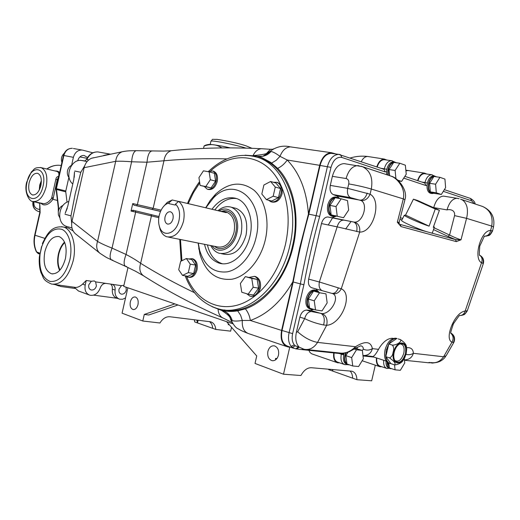 <?xml version="1.0" encoding="UTF-8"?>
<svg xmlns="http://www.w3.org/2000/svg" width="520" height="520" viewBox="0 0 520 520"><rect width="100%" height="100%" fill="white"/><g stroke="black" fill="none" stroke-linecap="round" stroke-linejoin="round"><path stroke-width="0.78" d="M318.481 291.811L315.835 290.257C311.896 290.199 309.062 293.039 307.333 298.772C306.391 304.564 307.717 308.074 311.324 309.309L313.235 309.238M317.889 292.286L317.311 291.486M315.523 290.173L314.659 289.933C310.719 289.868 307.892 292.708 306.163 298.435C305.221 304.213 306.547 307.723 310.154 308.958L310.472 309.049M319.462 292.728L316.888 291.161L314.685 291.389M318.286 292.403L316.7 291.135M316.524 291.057L315.705 290.829C312.007 290.778 309.342 293.442 307.717 298.838C306.937 302.829 307.554 305.825 309.575 307.814M319.501 292.74L313.567 291.077L308.321 299.084L309.621 308.152L315.53 309.927L322.003 310.901L327.171 302.887L325.949 293.846L319.501 292.74L314.243 300.807L308.321 299.084M393.178 338.435L392.522 338.24C387.822 338.312 383.428 341.529 379.34 347.9L378.521 349.343C375.473 354.991 373.197 357.331 371.696 356.356L364.24 355.576M396.747 338.442L395.876 338.182C391.027 338.104 387.419 341.991 385.053 349.843C383.767 357.182 385.157 361.634 389.24 363.2L389.571 363.311M388.752 343.993L386.25 350.22L385.801 356.681L390.936 363.668L390.423 363.591C387.881 362.901 386.341 360.601 385.801 356.681L388.752 343.993C391.235 340.119 393.919 338.286 396.799 338.5L388.752 343.993L392.399 345.124C393.874 347.035 394.108 349.388 393.101 352.19C392.756 355.193 391.534 357.084 389.435 357.857L385.801 356.681M398.184 338.916L400.446 339.606C402.226 341.497 396.935 345.15 392.399 345.124M393.66 352.287C396.532 338.865 409.357 340.581 405.951 353.672C403.24 366.834 390.299 365.651 393.66 352.287M395.005 364.956C398.996 364.215 401.681 362.746 403.046 360.542L404.775 357.65L406.153 353.659L406.692 349.265L406.393 346.3C406.029 344.227 404.047 341.998 400.446 339.606M394.16 352.339C393.419 355.817 393.679 358.605 394.947 360.711C399.029 364.13 402.532 361.757 405.47 353.613C406.438 345.741 404.397 342.582 399.347 344.143C396.89 345.741 395.161 348.472 394.16 352.339M394.803 360.477C398.535 362.382 401.538 359.95 403.819 353.184C404.755 347.23 403.423 344.13 399.822 343.889M439.406 210.288L417.599 200.48L413.413 199.18L435.253 209.008L439.406 210.288L433.284 227.338L434.363 227.123L433.582 226.499M401.746 220.259L401.583 220.578C402.097 221.864 416.943 228.52 426.088 231.536L431.685 233.071L432.406 232.745L434.259 227.428M345.637 352.918L344.884 355.264C343.98 360.432 345.04 363.597 348.043 364.767L349.382 364.825M344.247 353.145L343.733 354.881C342.836 360.041 343.889 363.2 346.899 364.371L347.38 364.54M346.047 352.82L345.228 355.303C344.474 359.125 345.033 361.894 346.905 363.603M347.594 352.391L345.865 355.635L346.957 363.994L352.749 365.982L358.605 366.516L363.363 358.761L362.336 350.428L356.506 349.778L351.676 357.584L352.749 365.982M436.521 176.839L434.61 176.066C431.834 176.3 429.812 178.666 428.551 183.177C427.615 189.176 428.838 192.647 432.224 193.583L433.869 193.245M434.025 175.988L433.42 175.897C430.644 176.124 428.623 178.49 427.362 182.994L427.011 185.256C426.887 190.119 428.226 192.829 431.041 193.394L431.62 193.486M433.803 176.657C431.496 177.346 429.845 179.556 428.844 183.274C427.966 188.916 429.117 192.179 432.302 193.063L441.344 194.48L445.621 187.629L444.932 179.088L439.926 177.333L435.584 184.217L436.319 192.822L441.344 194.48M439.926 177.333L433.927 176.462L429.591 183.306L430.339 191.867L434.33 193.18M396.578 162.799L394.485 162.038C391.463 162.298 389.291 164.769 387.978 169.448L387.764 175.052M394.017 161.974L393.282 161.87C390.254 162.13 388.089 164.6 386.776 169.273L386.529 174.642M393.543 162.682C391.072 163.449 389.324 165.744 388.31 169.559L388.174 175.188M397.741 180.128L401.596 181.395L406.231 174.233L405.36 165.191L399.809 163.241L393.725 162.409L389.025 169.566L389.656 175.675M426.731 174.025L424.619 173.134C421.519 173.238 419.178 175.74 417.599 180.635M130.325 301.867C129.701 305.916 130.598 308.464 133.029 309.511C135.33 309.731 136.981 308.1 137.988 304.623C138.613 300.573 137.722 298.025 135.304 296.978C132.99 296.751 131.333 298.382 130.325 301.867M276.933 358.54L275.535 358.41L275.594 359.853M267.897 351.357C267.202 356.213 268.574 359.313 272.019 360.666C275.119 361.004 277.277 359.164 278.48 355.166C279.168 350.318 277.803 347.217 274.397 345.859C271.264 345.507 269.1 347.341 267.897 351.357M212.011 306.657L221.084 310.219C226.428 311.584 231.966 311.792 237.698 310.85L245.388 308.847C266.565 301.711 286.462 276.439 293.195 246.305C300.326 216.275 293.56 184.47 277.667 168.363C281.541 166.511 284.726 163.722 287.209 160.011C299.624 172.952 306.696 190.964 308.432 214.045L299.689 247.806L292.78 281.918C281.171 301.724 267.014 314.574 250.322 320.463L242.307 320.463C237.367 321.236 234.006 321.262 232.225 320.541L230.854 319.475L229.723 316.979C228.638 315.387 225.856 313.163 221.39 310.297M224.211 309.92C250.842 315.614 283.647 286.812 292.468 246.136C302.062 206.785 286.436 166.641 261.001 158.366L257.608 157.294M205.816 207.811L213.311 198.068C234.442 174.831 265.46 200.759 256.048 237.594C252.025 255.21 239.837 269.464 227.338 271.837C213.792 273.253 204.549 266.052 199.615 250.224L198.296 243.074M205.68 207.779L210.249 200.415L215.631 194.155C228.722 182.319 241.488 180.986 253.929 190.144C264.94 199.622 269.854 220.116 265.33 239.727C260.656 260.156 246.428 276.608 231.92 279.227C216.229 280.716 205.55 272.344 199.888 254.105L198.133 243.042M222.281 263.725L222.138 263.679C214.624 261.131 209.722 254.872 207.428 244.9M211.952 209.268C219.219 199.667 227.331 196.066 236.294 198.458C247.507 201.832 254.092 219.278 249.99 236.139C246.109 254.286 231.062 267.085 219.225 263.146C211.718 260.592 206.823 254.319 204.536 244.322M234.494 207.994L236.249 208.422C244.992 212.544 248.261 221.448 246.064 235.131C241.625 249.347 234.325 255.717 224.159 254.234L221.39 253.695M217.958 210.691C222.333 207.025 226.798 205.868 231.348 207.227C240.078 211.354 243.341 220.298 241.124 234.052C236.672 248.346 229.365 254.748 219.2 253.273C215.612 252.135 212.803 249.567 210.769 245.57M212.03 245.823C218.842 255.58 233.772 248.268 236.867 233.077C240.897 217.367 229.587 203.886 219.024 210.944M163.28 206.804L167.303 202.326L172.244 199.966L178.536 201.455M175.506 204.087L175.286 205.062L168.896 203.632L169.117 202.664L165.607 204.49C162.5 207.044 160.362 210.737 159.191 215.553C158.262 219.843 158.424 223.75 159.685 227.272C163.176 238.076 176.358 233.636 179.017 220.344C180.381 213.122 179.212 207.701 175.506 204.087L178.646 201.364L226.252 212.661L224.01 211.542L220.097 211.198M178.646 201.364C183.56 205.524 185.172 212.192 183.489 221.37C180.024 232.739 174.48 237.881 166.868 236.789C163.878 235.794 161.655 233.415 160.199 229.651L159.172 225.635M165.029 216.964C164.417 220.617 165.217 222.976 167.427 224.036C169.975 224.406 171.828 222.69 172.984 218.888C173.589 215.234 172.796 212.875 170.606 211.816C168.031 211.439 166.173 213.155 165.029 216.964M246.636 293.716L250.01 296.192C254.364 296.79 257.433 294.171 259.226 288.346C260.169 282.185 258.577 278.194 254.436 276.367L249.451 277.329M251.141 296.374L254.722 296.082L258.226 293.176L260.299 288.522C261.242 282.367 259.642 278.382 255.502 276.556L254.417 276.367M268.476 200.187L270.829 201.754C275.587 202.572 279 199.778 281.067 193.369C281.996 187.785 280.618 184.1 276.926 182.306L273.364 182.273M271.583 201.955L271.882 202.026C276.64 202.846 280.053 200.057 282.113 193.655L282.288 188.526L280.417 184.314L277.31 182.41M204.328 186.537L207.227 189.183C211.334 189.833 214.318 187.187 216.177 181.253C217.061 176 215.885 172.582 212.647 170.989L208.254 171.697M207.825 189.339L208.273 189.456C212.381 190.099 215.364 187.46 217.224 181.532C218.108 176.286 216.931 172.874 213.694 171.281L213.155 171.132M185.744 275.925L187.811 277.147C191.6 277.635 194.317 275.151 195.956 269.711C196.859 263.978 195.514 260.299 191.925 258.681L188.734 258.967M188.702 277.297L188.877 277.322C192.667 277.81 195.383 275.327 197.022 269.893C197.919 264.167 196.58 260.494 192.992 258.875L192.16 258.719M386.744 160.024L384.365 159.081C380.985 159.204 378.469 161.811 376.812 166.9M339.209 198.445L336.473 197.203C332.937 197.386 330.421 200.064 328.939 205.225C327.971 211.705 329.524 215.494 333.606 216.606L335.79 216.242M336.18 197.151L335.27 196.983C331.734 197.171 329.219 199.843 327.736 204.997C326.768 211.464 328.328 215.254 332.41 216.365L332.703 216.431M339.137 198.432L336.869 198.022M334.048 199.322L331.052 203.781M337.935 198.218L337.422 197.997M337.253 197.938L335.66 197.802M334.978 197.938C332.261 198.9 330.369 201.364 329.31 205.328C328.51 209.436 329.134 212.608 331.175 214.838M330.213 207.395L330.922 212.875M332.397 215.092L334.9 216.268L336.824 215.975M331.195 214.858L334.9 216.268M333.885 216.041L335.628 215.735M334.594 216.002L335.276 215.67M452.81 325.13L453.875 322.913M178.711 269.744L182.52 275.392L188.305 272.63L190.242 264.154L186.368 258.538L180.622 261.365L178.711 269.744M182.52 275.392L187.889 276.276L193.674 273.539L195.605 265.103L191.718 259.512L186.368 258.538M190.242 264.154L195.605 265.103M188.305 272.63L193.674 273.539M203.437 170.839L198.952 177.619L200.103 185.445L205.784 186.55L210.333 179.738L209.138 171.853L203.437 170.839M209.138 171.853L214.396 173.297L215.599 181.142L210.333 179.738M205.784 186.55L211.055 187.915L215.599 181.142M200.103 185.445L211.055 187.915M275.275 187.07L270.595 181.493L263.894 185.01L261.82 194.031L266.422 199.654L273.175 196.209L275.275 187.07L280.553 188.533L275.867 182.982L270.595 181.493M273.175 196.209L278.467 197.619L280.553 188.533M266.422 199.654L271.713 201.039L278.467 197.619M248.138 294.171L253.181 287.267L251.752 278.447L245.343 276.614L240.383 283.485L241.755 292.227L248.138 294.171L253.546 295.022L258.577 288.158L257.14 279.383L245.343 276.614M253.181 287.267L258.577 288.158M251.752 278.447L257.14 279.383M169.117 202.664L172.244 199.966M214.819 209.95C221.175 201.448 228.417 197.652 236.548 198.549M277.667 168.363L270.712 162.383L261.911 157.684L256.438 156.026L245.05 155.174M253.734 155.519C260.299 154.98 264.7 154.265 266.942 153.381L269.002 151.918L271.031 151.489C272.928 151.756 275.925 153.374 280.02 156.338L287.209 160.011L319.663 165.321C321.997 157.177 325.969 152.977 331.572 152.731L336.122 154.024M264.953 155.46L273.344 148.831M257.413 156.26L262.691 156.299C265.98 155.656 268.756 154.05 271.031 151.489M271.635 163.053L276.192 160.316L280.02 156.338C282.399 150.326 285.87 147.173 290.433 146.887L292.012 147.069M245.388 308.847C248.066 312.163 249.711 316.036 250.322 320.463L281.6 330.421L292.78 281.918M237.698 310.85L240.611 315.244L242.307 320.463C241.858 327.567 243.99 331.968 248.703 333.658L286.494 346.489M99.853 253.201L75.335 233.694C72.118 230.646 71.006 226.544 71.994 221.403L84.13 167.694C85.299 163.059 87.776 159.913 91.552 158.249L93.769 157.709M227.103 158.88C204.737 158.353 183.69 158.984 163.963 160.765L147.004 162.214L131.625 161.779C125.262 161.245 119.958 161.09 115.7 161.31C116.331 156.351 118.508 153.166 122.226 151.743L124.169 151.385M160.524 211.445L133.952 205.166L132.75 203.567L153.153 208.292L163.963 160.765C164.814 155.298 167.271 151.951 171.333 150.716L173.244 150.527M133.952 205.166L136.63 205.784L137.365 204.633L147.004 162.214C147.635 155.558 149.149 151.834 151.541 151.047L152.042 151.06M71.994 221.403L97.546 241.442C101.212 243.549 106.041 245.772 112.041 248.105L131.625 161.779C132.197 155.181 133.705 151.483 136.156 150.677L136.682 150.683M84.13 167.694L115.7 161.31L97.546 241.442C95.875 246.636 96.713 250.601 100.048 253.351L100.048 253.351C109.155 259.305 105.833 256.964 111.416 259.889M111.663 260.007L125.632 266.409C123.507 265.05 123.643 261.072 126.041 254.475L112.041 248.105C109.609 254.625 109.486 258.589 111.663 260.007L112.716 260.084M158.808 217.685L135.662 212.134L126.041 254.475C131.917 257.536 136.78 260.481 140.641 263.308C138.944 269.094 139.984 273.306 143.741 275.945L135.785 271.362L125.632 266.409L126.601 266.474M218.082 309.322C218.446 313.944 220.272 316.927 223.561 318.26L232.063 322.498M232.225 320.541C230.692 315.503 227.474 312.182 222.573 310.57M231.394 320.996L229.678 316.459M135.571 210.841L135.662 212.134L131.053 211.061L132.873 210.184L158.99 216.528M131.053 211.061L132.75 203.567M253.117 155.435C255.177 151.314 257.927 149.071 261.372 148.707L263.088 148.811M270.296 149.247L272.077 149.26M308.432 214.045L319.663 165.321M281.6 330.421C280.098 339.508 282.23 345.02 287.983 346.957L290.687 347.262M229.327 324.805L228.222 324.675L228.423 323.778M228.222 324.675L228.995 324.435M177.983 304.98L148.785 314.997L144.281 314.45L174.831 303.894M226.531 321.633L256.737 355.966L255.014 363.441L283.504 374.212L289.75 347.165M127.849 287.781L122.077 313.183L142.785 321.009L144.281 314.45M127.992 267.495L123.702 286.364L232.934 323.83M283.504 374.212L300.918 375.512C303.856 370.26 307.314 367.666 311.285 367.718L352.047 371.228C355.062 372.19 356.694 375.011 356.935 379.704L328.633 369.623L328.614 369.187M352.664 378.183C352.547 374.991 351.669 372.6 350.044 371M356.935 379.704L371.676 380.809L375.317 365.163M332.449 369.512L332.572 371.026L332.917 369.551M142.785 321.009L159.933 322.992C162.662 318.591 165.984 316.511 169.91 316.752L210.587 321.789C213.642 322.777 215.371 325.325 215.787 329.433L230.653 331.149L231.536 327.314M215.787 329.433L212.732 328.347C212.472 325.286 211.361 323.031 209.404 321.594M212.732 328.347L197.47 322.913L198.094 320.203M196.892 320.06L197.47 322.913L194.721 321.932L194.344 319.748M230.542 319.488L230.906 319.644M308.822 350.331L310.037 352.528L311.786 353.853L336.901 362.538M339.56 362.824L337.675 362.804C334.438 361.634 333.125 358.339 333.743 352.918M381.751 366.73L380.016 366.743C377.195 365.755 376.012 362.81 376.447 357.903M386.445 349.447L387.406 349.772M376.786 358.013C376.422 362.563 377.553 365.293 380.172 366.197L386.457 368.303M334.12 352.957C333.56 358.046 334.802 361.14 337.844 362.232L344.071 364.384M332.683 153.549L331.233 153.355C325.962 153.77 322.244 157.8 320.073 165.451L308.841 214.156C302.601 236.581 297.388 259.188 293.202 281.99L282.022 330.473C280.592 339.007 282.542 344.279 287.885 346.288L293.605 348.27M384.956 159.783L384.144 159.673C381.024 159.887 378.697 162.338 377.175 167.018M425.087 173.784L424.418 173.686C421.551 173.875 419.387 176.228 417.924 180.745M450.899 333.053C454.318 335.173 455.351 338.182 453.993 342.082L453.388 342.466L451.965 342.193C443.911 338.8 454.857 311.883 465.153 311.084L467.318 310.713L483.327 263.556L481.533 262.769C472.973 258.278 480.981 229.989 490.646 230.471L492.544 230.945C489.326 237.081 488.657 235.099 486.154 236.165M350.571 197.659C347.861 196.138 346.899 193.037 347.698 188.35L370.097 194.181C368.082 198.672 365.099 200.798 361.147 200.558L350.571 197.659L333.216 194.571C330.493 193.063 329.517 190.008 330.291 185.406L347.698 188.35L348.745 183.905C349.187 180.973 348.303 179.179 346.106 178.529L332.384 176.332L330.291 185.406M399.809 163.241L395.103 170.45L395.935 178.731M401.596 181.395L398.645 180.941M395.103 170.45L389.025 169.566M392.737 163.91L390.013 168.058M389.22 171.477L389.428 175.604M436.319 192.822L430.339 191.867M435.584 184.217L429.591 183.306M433.024 177.899L430.508 181.864M431.405 192.218L433.485 193.252M429.754 185.114L430.183 190.073M432.621 193.063L433.466 192.894M432.692 193.056L433.173 192.797M340.529 154.7L341.894 157.463C336.882 156.605 333.249 159.906 330.986 167.369L319.663 216.437C313.385 239.031 308.126 261.814 303.888 284.791L292.617 333.638C291.642 338.364 292.208 342.121 294.327 344.91L295.243 345.82L299.15 347.132C295.997 343.779 295.067 338.858 296.361 332.371L297.668 331.753L304.661 318.624C305.981 314.139 308.204 311.772 311.317 311.532L322.296 313.625C331.298 313.514 340.106 296.842 332.826 293.651L311.695 287.736C308.906 286.539 307.892 283.667 308.659 279.11L319.351 281.996C318.578 286.605 319.579 289.503 322.361 290.7M296.225 348.933L296.868 349.005L299.15 347.132L304.083 349.284C309.413 350.291 313.911 347.997 317.57 342.394L355.511 346.716C365.216 340.704 370.838 341.341 372.392 348.641C371.046 353.405 367.906 355.7 362.966 355.524M362.356 350.565L363.279 349.147C363.402 347.353 362.576 346.236 360.802 345.787L355.316 348.316M357.376 348.81L356.941 347.328M306.781 349.57L339.528 352.989C345.066 353.828 350.396 351.741 355.511 346.716L354.744 348.706L348.978 351.884L342.986 353.249M363.279 349.147C366.392 350.565 369.428 350.396 372.392 348.641L378.521 349.343M346.099 357.396L346.729 362.238M351.676 357.584L345.865 355.635M347.965 352.261L346.885 354.003M356.506 349.778L354.237 349.037M362.336 350.428L355.316 348.4M347.594 364.631L344.806 364.637C341.49 363.35 340.327 359.873 341.315 354.198L343.746 354.829M343.401 353.229L344.188 353.314M339.176 353.483L341.315 354.198L344.051 353.73M341.653 353.75L343.324 353.236M301.932 349.609L341.549 353.73L343.096 353.249M360.984 166.192L362.401 166.647C370.188 170.528 373.159 177.989 371.312 189.04L370.097 194.181C382.246 200.785 373.451 232.667 359.697 232.076L337.168 226.857L319.351 281.996L341.269 288.782C353.632 294.216 341.465 324.461 326.664 325.286L323.589 324.968C316.849 323.642 310.538 321.522 304.661 318.624L299.877 317.135L296.361 332.371M356.694 231.562C357.526 226.544 356.551 223.373 353.769 222.053L354.575 222.112C358.495 223.509 360.204 226.831 359.697 232.076L341.269 288.782C339.131 292.65 336.317 294.275 332.826 293.651M297.668 331.753C304.089 337.545 310.726 341.088 317.57 342.394L326.664 325.286C327.853 319.696 326.397 315.809 322.296 313.625M323.589 324.968C324.994 319.377 324.22 315.582 321.262 313.573L310.433 310.303L313.8 309.406M299.877 317.135C301.197 312.669 303.413 310.323 306.534 310.089L310.433 310.303M319.137 292.364L315.822 288.88M338.39 287.95C336.687 291.922 334.536 293.722 331.929 293.339M321.483 223.567C322.725 219.278 324.825 217.081 327.782 216.97L343.486 220.142C340.535 220.266 338.429 222.502 337.168 226.857L321.483 223.567L308.659 279.11M354.575 222.112C362.732 222.677 368.426 204.256 361.147 200.558M327.782 216.97L353.587 222.008L331.851 217.627M332.189 217.666L336.629 216.047M339.716 198.536L336.85 195.988L333.216 194.571M367.231 193.115C365.593 197.743 363.266 200.096 360.237 200.174L336.85 195.988M332.384 176.332C334.672 168.266 338.566 164.028 344.058 163.605L345.534 163.82M348.745 183.905C357.006 185.354 364.533 187.064 371.312 189.04L403.312 198.887C404.228 194.279 403.533 189.819 401.213 185.51C398.001 180.369 394.55 177.222 390.851 176.072L389.61 175.662M413.413 199.18L405.548 215.098L429.104 226.155L435.253 209.008M405.548 215.098L404.281 215.261C404.807 216.495 420.407 223.359 429.104 226.155M431.685 233.071L455.553 239.616L447.941 236.373L449.572 235.04C453.908 237.205 457.717 238.791 461.006 239.805L455.553 239.616L456.307 241.605L401.005 226.571L400.25 224.445L426.088 231.536M399.347 223.756L397.332 222.222L399.165 222.248L404.944 199.674L403.312 198.887L397.332 222.222L401.005 226.571M459.141 198.725L456.846 198.269C452.335 198.764 449.066 202.644 447.05 209.917L433.726 207.603C435.799 200.265 439.062 196.43 443.515 196.112L444.431 196.261M493.538 226.785C495.092 217.406 491.498 210.652 482.762 206.525L460.544 199.167C463.548 200.083 465.679 202.625 466.947 206.791C467.714 210.308 467.584 214.162 466.563 218.348L491.699 226.083C493.233 216.639 490.256 210.119 482.762 206.525L481.65 206.161M456.307 241.605L461.006 239.805L466.563 218.348L454.558 215.618C455.455 209.105 448.325 209.281 447.05 209.917M484.705 236.197C488.488 236.21 490.958 234.39 492.109 230.737M484.126 236.171C487.584 236.184 489.756 234.286 490.646 230.471L491.699 226.083L493.5 226.961L492.557 230.874M484.341 236.269L479.765 246.083C479.238 253.123 479.174 256.139 479.576 255.125C482.014 256.932 482.671 259.48 481.533 262.769L465.153 311.084C464.217 313.995 462.41 315.478 459.732 315.536C459.959 314.574 457.86 317.324 453.434 323.778C451.308 329.959 450.411 333.132 450.749 333.275M479.824 255.281L479.888 255.314C482.807 257.218 483.815 259.889 482.911 263.322M460.766 315.471C463.619 315.237 465.595 313.781 466.707 311.09M450.86 333.3C453.401 335.751 453.772 338.715 451.965 342.193L443.612 356.766L446.186 355.7L453.817 342.426M450.892 333.157C454.194 335.595 455.019 338.696 453.388 342.466M406.607 347.678C410.878 347.282 413.134 349.161 413.368 353.314C412.035 357.624 409.058 359.801 404.437 359.847M389.435 357.857C394.154 361.127 395.922 363.48 394.732 364.916L390.936 363.668M385.716 355.609L386.081 355.466M385.697 354.906L386.516 353.613M430.8 362.531C435.955 363.454 440.226 361.53 443.612 356.766L413.368 353.314C411.144 354.712 408.688 355.05 405.99 354.328M394.537 364.858L395.083 369.824L400.368 370.305L404.755 362.928L404.3 358.579M395.083 369.824L389.35 367.913L388.81 363.084M388.576 362.999L389.168 366.249M387.439 362.356L389.318 367.627M387.121 362.089C387.049 365.762 388.096 367.952 390.26 368.641L391.579 368.654M386.035 361.049C385.775 365.079 386.809 367.484 389.123 368.264L387.069 368.511C384.449 367.601 383.325 364.865 383.695 360.282M432.387 362.772L428.747 362.791M474.428 203.762L471.634 200.811L470.47 198.445M312.468 292.753L309.426 297.401M314.243 300.807L315.53 309.927M308.601 300.995L309.348 306.254M311.642 308.757L312.858 309.127M310.466 308.406L312.644 309.088M206.232 144.944L204.048 146.088C210.451 143.663 216.385 144.274 221.839 147.907M204.048 146.088L203.522 148.408M336.024 206.557L329.959 205.406L331.175 214.851L343.551 217.724L348.654 210.028L347.51 200.603L341.211 198.809L336.024 206.557L337.226 216.053M341.211 198.809L335.134 197.711L329.959 205.406M118.885 298.903L116.987 298.214C113.458 296.887 111.924 293.858 112.385 289.127L115.109 290.089C115.401 287.066 114.406 285.142 112.106 284.31L121.44 285.649L118.995 289.166C118.599 291.733 119.347 293.384 121.258 294.125C123.643 294.398 125.307 293.092 126.237 290.199L126.048 287.163M88.764 284.856C88.355 287.482 89.154 289.185 91.156 289.965C93.684 290.277 95.44 288.938 96.415 285.948L95.615 281.879L106.08 283.406C103.37 283.303 101.419 284.83 100.23 287.989C98.091 293.495 94.653 295.906 89.915 295.224C85.963 293.663 84.39 290.277 85.195 285.07L86.229 280.507L91.319 281.249L88.764 284.856M39.306 257.569L40.059 254.105C38.695 268.95 42.061 278.077 50.167 281.476C58.962 282.067 65.514 274.911 69.823 260.013C72.936 246.441 69.206 232.401 61.932 229.372C53.521 227.292 46.787 233.071 41.73 246.701L40.059 254.105L41.555 246.623M44.837 251.713C42.887 263.601 45.136 270.966 51.578 273.793C57.824 274.196 62.445 269.12 65.442 258.557C67.34 246.974 65.254 239.655 59.189 236.6C52.695 235.807 47.911 240.844 44.837 251.713M64.532 242.08C61.652 244.966 59.611 248.944 58.416 254.007C57.09 260.364 57.499 265.844 59.644 270.445M64.74 242.587C61.939 245.362 59.956 249.21 58.786 254.131C57.505 260.299 57.915 265.596 60.014 270.036M74.236 177.398L74.503 171.997L73.788 179.556L67.775 206.161L65.189 213.245L67.269 208.247M84.721 160.914L81.445 160.466C71.019 158.724 64.162 176.911 72.657 183.898M87.113 161.538L81.939 160.531M71.981 227.968L66.482 226.389L66.216 227.565M71.675 223.399L70.961 215.858L75.186 193.921L80.808 172.276L84.708 165.744M68.666 201.539C58.026 204.263 56.375 223.489 66.482 226.389M66.612 227.636L68.237 227.948L73.099 230.925M42.62 242.989L42.38 243.607C47.248 233.519 51.636 225.608 63.323 227.013C71.987 229.041 76.901 245.232 73.184 260.786C68.484 277.192 61.302 284.967 51.643 284.096C42.243 279.988 43.823 277.673 41.015 272.76C39.468 268.047 38.909 262.815 39.345 257.056L39.884 254.026M93.645 295.146L117.221 298.298M112.385 289.127L112.203 286.253L110.806 284.096M115.109 290.089C114.647 294.834 116.181 297.875 119.71 299.202L122.648 299.247L125.554 297.895M88.985 294.879L78.403 290.959L74.217 287.235C76.817 287.878 79.606 286.839 82.57 284.128L86.229 280.507M91.319 281.249L94.335 280.95L95.615 281.879M111.716 284.232L106.08 283.406M121.44 285.649L123.948 285.279M110.136 154.056L103.649 155.435M132.964 211.51L133.439 210.321M42.458 203.457C45.598 204.139 48.646 202.442 51.604 198.374L55.829 179.406C56.154 177.573 57.083 176.56 58.623 176.371C59.312 173.778 58.747 172.127 56.94 171.418L56.258 171.256M29.139 182.708C28.015 189.286 29.133 193.369 32.5 194.948C36.212 195.228 39.007 192.082 40.879 185.517C41.984 179.101 40.944 175.045 37.752 173.342C33.937 172.855 31.064 175.981 29.139 182.708M41.36 180.589L39.721 185.068L39.286 189.995M41.366 181.272L40.014 185.139L39.585 189.384M77.707 160.836L77.714 160.81C78.787 157.216 80.892 155.422 84.038 155.435L87.562 157.476M58.286 211.653L58.292 207.76M67.034 202.202L65.767 191.854L55.978 189.339M73.43 148.512L82.992 150.215L92.807 152.796M81.939 150.026C77.695 150.033 74.848 152.47 73.398 157.326L63.869 155.506L56.388 188.682L56.023 188.584L58.617 210.308M58.864 209.644L56.388 188.682L65.812 190.931L68.874 177.372M71.604 165.282L73.398 157.326M65.812 190.931L65.767 191.854M58.669 176.839L57.272 179.53L53.02 199.154C49.842 203.613 46.547 205.472 43.147 204.737L40.261 202.995M57.376 200.434L53.274 199.388M57.181 284.863L60.567 286.462L74.9 288.431M36.4 251.836L36.426 251.882C33.976 246.753 33.391 241.176 34.678 235.144L39.793 212.433L40.131 212.544L35.009 235.274C33.715 241.378 34.288 246.987 36.731 252.109L39.839 254.241M39.793 212.433L39.721 203.249L40.131 212.544M66.027 227.526L66.3 226.317M55.127 170.983C57.525 170.944 59.014 171.548 59.586 172.796M58.5 177.606L57.272 179.53L55.829 179.406M51.604 198.374L53.014 199.141L53.118 197.964L51.766 197.444M59.735 217.653L58.396 214.903L58.292 211.633C58.91 208.566 60.509 206.479 63.076 205.381M69.154 177.697C67.645 175.948 67.061 173.778 67.418 171.197C67.971 168.357 69.4 166.368 71.702 165.237M61.919 162.428C60.782 158.828 61.555 155.779 64.24 153.296M408.616 170.508L405.899 170.833M252.915 156.013L258.433 157.586C283.861 165.861 299.468 206.096 289.855 245.564C280.663 288.158 245.486 317.226 218.413 308.874C202.943 304.258 191.861 293.241 185.178 275.834M199.725 182.871L193.408 192.738L188.214 203.639M280.417 184.314C266.078 153.966 233.681 149.799 210.763 170.775M258.226 293.176C271.375 281.171 280.442 264.966 285.441 244.55C289.881 223.997 288.828 205.322 282.288 188.526M222.228 211.166C231.225 208.13 238.914 220.109 235.703 232.797C233.109 245.369 221.403 252.649 214.597 246.337M168.461 237.107L217.503 246.916C225.167 248.04 230.678 243.211 234.033 232.414C235.709 222.034 233.253 215.28 226.655 212.173L225.297 211.848M368.531 156.598L367.666 156.475C365.099 156.52 362.973 158.249 361.283 161.668M186.622 276.62C198.081 305.682 228.755 316.596 254.722 296.082M180.479 239.512L181.942 260.715M259.435 156.826L261.547 156.462M151.125 214.617L151.424 215.885L140.641 263.308C157.047 273.533 175.019 283.342 194.565 292.734M228.826 315.094L232.953 323.856M161.122 210.165L153.153 208.292L151.944 209.352L160.55 211.386L134.011 205.179M151.879 209.339L136.611 205.784M345.657 229.014L351.032 221.559M332.534 217.912L328.244 224.984M387.439 349.642L386.925 349.609M427.356 183.027L424.957 182.533C426.348 177.587 428.571 174.98 431.632 174.727L432.211 174.805M424.6 182.994L424.957 182.533L421.818 182.058M404.859 176.345L424.834 183.072L425.88 185.523L403.715 178.113M427.011 185.256L425.88 185.523M383.903 169.286L384.293 168.805L386.763 169.312M381.108 168.344L384.293 168.805C385.736 163.663 388.122 160.953 391.456 160.667L392.158 160.751M298.116 347.022L295.834 348.894L292.253 347.425L291.142 346.34C288.594 342.999 287.905 338.494 289.068 332.82L300.339 283.972C304.57 260.995 309.822 238.219 316.108 215.625L327.431 166.556C329.602 158.867 333.333 154.798 338.604 154.362L384.131 169.364L385.171 171.919L341.894 157.463M386.418 171.659L385.171 171.919M320.073 165.451L330.986 167.369M331.233 153.355L339.833 154.512M308.841 214.156L319.663 216.437M293.202 281.99L303.888 284.791M282.022 330.473L292.617 333.638M291.142 346.34L294.327 344.91M292.253 347.425L295.243 345.82M301.405 349.531L303.089 349.076M306.534 310.089L311.317 311.532M328.029 217.003L343.733 220.175M359.171 165.789L357.819 165.601C352.326 166.042 348.426 170.352 346.106 178.529M447.941 236.373L433.511 229.58M401.921 219.901L399.965 219.349M457.71 198.406L443.515 196.112M434.129 227.799L449.572 235.04L454.558 215.618M400.387 217.776L402.675 218.426M429.741 362.421L428.226 362.713M433.212 362.804L431.568 363.012M471.634 200.811L443.307 191.341M245.96 148.102C234.111 144.443 211.842 140.062 210.944 141.193L210.88 141.479M99.366 152.185L97.89 151.924C92.762 151.781 88.959 154.316 86.483 159.536L84.864 160.927L86.456 159.588M64.993 214.247L70.961 215.858M61.451 226.681L68.237 227.948M82.57 284.128L85.195 285.07M109.492 153.978L97.89 151.924C93.067 151.788 89.408 154.323 86.912 159.536L88.764 159.887M74.757 171.015L80.808 172.276M40.359 167.472L41.145 167.655C46.241 170.216 47.925 176.586 46.189 186.758C43.199 197.151 38.773 202.059 32.916 201.468C29.601 202.04 23.751 192.205 26.721 182.124L31.356 171.919C34.561 169.436 33.644 167.245 41.145 167.655L56.238 171.249M43.069 186.043C47.704 166.79 30.771 163.332 27.04 182.202C22.34 200.831 39 205.426 43.069 186.043M63.492 155.454C64.889 150.69 67.847 148.31 72.352 148.317C68.127 148.317 65.299 150.716 63.869 155.506L63.492 155.454L56.023 188.584M61.23 165.49L60.424 165.367C55.718 164.84 51.246 166.069 47.002 169.052M40.086 209.541L38.096 209.144C34.879 208.104 33.514 205.634 33.995 201.728M33.312 201.565C32.611 206.843 34.431 210.184 38.773 211.582L39.897 211.894M40.066 208.793L39.721 203.249L33.527 201.604M34.678 235.144L44.831 238.355M38.48 253.786L36.426 251.882L40.059 253.233M315.835 290.257L314.659 289.933M316.888 291.161L315.705 290.829M393.159 338.435L392.522 338.24M397.072 338.54L395.876 338.182M434.61 176.066L433.42 175.897M394.485 162.038L393.282 161.87M405.834 170.17L424.619 173.134M133.575 309.582L133.029 309.511M273.091 360.763L272.019 360.666M208.221 171.691C223.724 156.852 240.461 152.152 258.433 157.586L261.001 158.366M199.55 181.662C194.727 188.221 190.71 195.488 187.506 203.469M213.311 198.068L215.631 194.155M219.225 263.146L222.138 263.679M236.249 208.422L231.348 207.227M225.264 211.842L224.01 211.542M159.685 227.272L160.199 229.651M167.928 224.139L167.427 224.036M254.436 276.367L255.502 276.556M276.926 182.306L277.972 182.598M212.647 170.989L213.694 171.281M191.925 258.681L192.992 258.875M350.298 157.97C355.992 156.26 361.777 155.766 367.666 156.475M336.473 197.203L335.27 196.983M337.603 198.003L336.394 197.789M367.699 156.475L384.365 159.081M165.607 204.49L167.303 202.326M199.615 250.224L199.888 254.105M179.764 239.369L181.149 261.105M264.927 155.155L270.406 149.298L261.372 148.707C228.8 147.16 198.79 147.829 171.333 150.716L163.794 151.099L136.156 150.677C127.758 150.728 126.705 150.956 122.226 151.743L91.552 158.249M331.572 152.731L290.433 146.887C283.082 145.08 276.166 146.653 269.678 151.613L268.82 152.62L262.691 156.299L257.784 156.358M222.638 317.856C193.2 304.707 166.9 290.739 143.741 275.945M229.392 315.959L231.225 320.814M247.422 333.184C240.897 330.531 241.566 330.733 238.414 328.945C235.911 328.101 233.389 324.948 230.854 319.475C229.08 315.341 227.611 313.027 226.441 312.539L224.9 311.486M198.828 249.178L198.855 246.838M379.373 366.529L362.147 360.744M434.681 176.072L431.632 174.727L424.418 173.686M394.797 162.058L391.456 160.667L384.144 159.673M363.019 355.959L374.01 357.103M301.542 349.57L297.252 349.043M390.845 176.072L362.401 166.647L344.058 163.605M404.976 199.531C408.207 190.281 397.67 177.372 390.923 176.105M404.281 215.261L401.583 220.578M399.1 222.495L399.353 223.802M479.888 255.314C481.513 256.321 484.607 258.615 483.353 263.49M467.2 311.025C465.368 313.762 464.126 315.01 463.482 314.769M445.647 356.531C442.78 360.432 438.887 362.512 433.966 362.785M386.282 361.134L372.119 356.479M404.476 360.269L428.356 362.752M432.334 363.09L434.753 362.739M475.111 203.989C475.131 202.274 473.629 200.441 470.594 198.49L444.36 189.65M204.295 145.841C205.082 145.06 209.255 144.19 209.839 144.469C209.495 144.222 218.654 145.178 230.191 147.869M251.914 148.291L245.811 145.743C238.056 143.26 228.442 141.128 216.983 139.353C210.607 139.548 213.714 138.45 210.944 141.193L210.191 144.476M121.258 294.125L120.835 293.976M91.156 289.965L90.688 289.796M52.877 273.936L51.578 273.793M53.593 284.369L75.082 287.346M81.445 160.466L87.094 161.551M33.027 195.039L32.5 194.948M55.172 284.589L58.773 285.928M46.774 168.994C51.057 166.03 55.608 164.821 60.424 165.367L61.224 165.529M32.981 201.487C32.266 206.694 34.197 210.061 38.773 211.582M33.709 201.636L42.341 203.424M87.067 158.314L79.866 156.956"/></g></svg>
